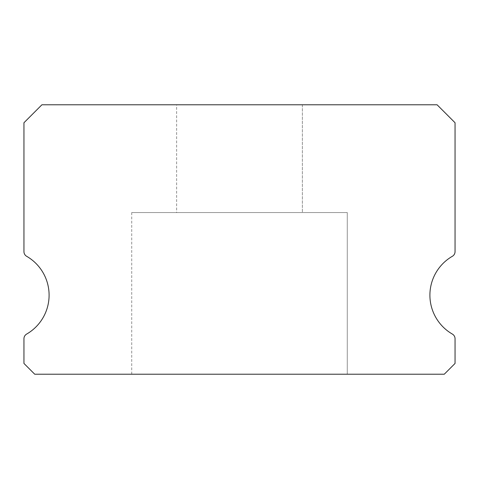 <?xml version="1.0" encoding="UTF-8"?>
<svg xmlns="http://www.w3.org/2000/svg" width="479" height="479" viewBox="0 0 479 479"><rect width="100%" height="100%" fill="white"/><g stroke="black" fill="none" stroke-linecap="round" stroke-linejoin="round"><path stroke-width="0.36" stroke-dasharray="2.4 1.8" d="M176.631 104.781L302.369 104.781L176.631 104.781L302.369 104.781L176.631 104.781L302.369 104.781L176.631 104.781L302.369 104.781L176.631 104.781L302.369 104.781L176.631 104.781L302.369 104.781L176.631 104.781L302.369 104.781L176.631 104.781L302.369 104.781L176.631 104.781L302.369 104.781L302.369 212.556L176.631 212.556L302.369 212.556L176.631 212.556L302.369 212.556L176.631 212.556L302.369 212.556L176.631 212.556L302.369 212.556L176.631 212.556L302.369 212.556L176.631 212.556L302.369 212.556L176.631 212.556L302.369 212.556L176.631 212.556L302.369 212.556L176.631 212.556L302.369 212.556L302.369 104.781L176.631 104.781L176.631 212.556M302.369 104.781L302.369 212.556M452.356 334.073A44.906 44.906 0 0 1 452.356 256.295A5.389 5.389 0 0 0 455.05 251.625L455.05 122.744L437.087 104.781L41.913 104.781L23.95 122.744L23.95 251.625A5.389 5.389 0 0 0 26.644 256.295A44.906 44.906 0 0 1 26.644 334.073A5.389 5.389 0 0 0 23.95 338.743L23.95 363.441L34.727 374.219L444.272 374.219L455.05 363.441L455.05 338.743A5.389 5.389 0 0 0 452.356 334.073M347.275 212.556L131.725 212.556L347.275 212.556L131.725 212.556L347.275 212.556L131.725 212.556L347.275 212.556L131.725 212.556L347.275 212.556L131.725 212.556L347.275 212.556L131.725 212.556L347.275 212.556L131.725 212.556L347.275 212.556L131.725 212.556L347.275 212.556L131.725 212.556L347.275 212.556L347.275 374.219L131.725 374.219L347.275 374.219L131.725 374.219L347.275 374.219L131.725 374.219L347.275 374.219L131.725 374.219L347.275 374.219L131.725 374.219L347.275 374.219L131.725 374.219L347.275 374.219L131.725 374.219L347.275 374.219L131.725 374.219L347.275 374.219L131.725 374.219L347.275 374.219L347.275 212.556L347.275 374.219M131.725 212.556L131.725 374.219"/><path stroke-width="0.72" d="M452.356 334.073A44.906 44.906 0 0 1 452.356 256.295A5.389 5.389 0 0 0 455.05 251.625L455.05 122.744L437.087 104.781L41.913 104.781L23.95 122.744L23.95 251.625A5.389 5.389 0 0 0 26.644 256.295A44.906 44.906 0 0 1 26.644 334.073A5.389 5.389 0 0 0 23.95 338.743L23.95 363.441L34.727 374.219L444.272 374.219L455.05 363.441L455.05 338.743A5.389 5.389 0 0 0 452.356 334.073"/></g></svg>
